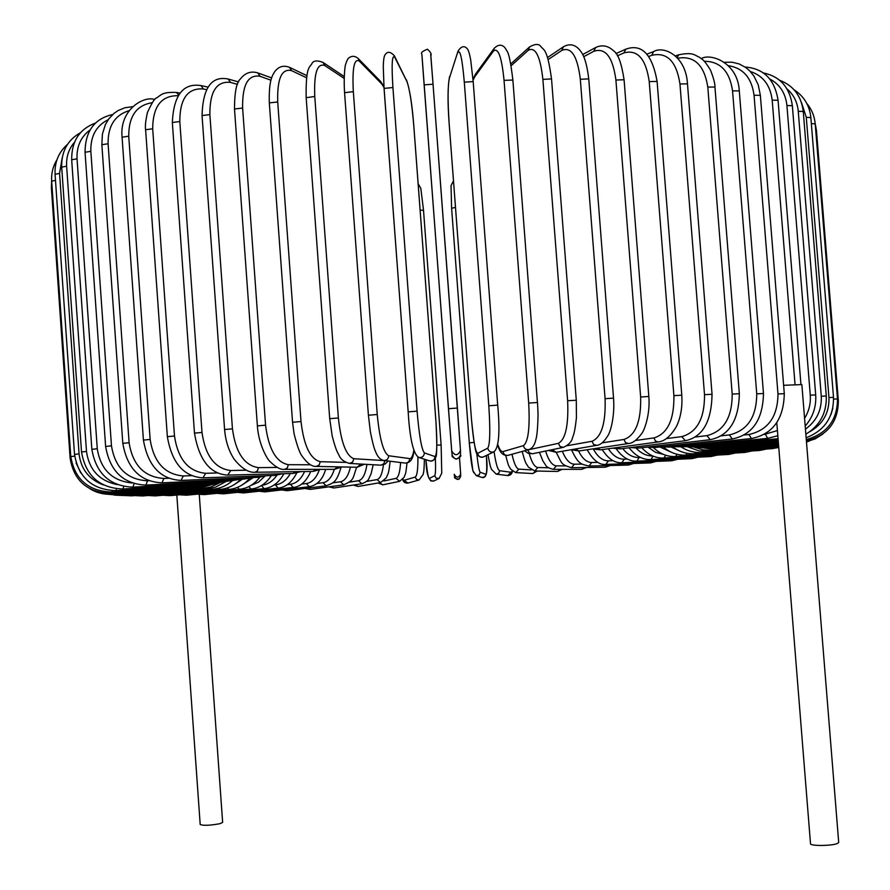 <?xml version="1.0" encoding="UTF-8"?>
<svg xmlns="http://www.w3.org/2000/svg" width="890" height="890" viewBox="0 0 890 890"><rect width="100%" height="100%" fill="white"/><g stroke="black" fill="none" stroke-linecap="round" stroke-linejoin="round"><path stroke-width="1.33" d="M783.623 385.303L801.857 384.58L838.703 842.418L837.49 843.464C832.217 845.967 809.944 846.156 810.512 843.709L776.792 422.705M176.821 495.029L200.194 824.529C203.398 825.764 209.918 825.497 219.741 823.728L222.645 822.416L199.271 494.484M206.469 89.634L203.354 88.967L200.995 85.574C183.184 82.814 173.639 95.13 172.337 122.509L179.802 121.529L201.997 432.462C205.356 455.903 214.935 468.596 230.744 470.521L246.074 470.187M203.354 88.967C187.701 87.799 179.847 98.645 179.802 121.529M201.997 432.462L194.476 433.141C199.048 460.097 210.129 474.081 227.707 475.104L293.11 473.469L300.853 471.611M230.744 470.521L227.707 475.104M295.58 471.689L293.11 473.469M202.052 115.555L209.873 114.588L232.446 428.835L224.58 429.536L202.052 115.555C202.853 87.854 211.542 75.672 228.152 79.021L230.566 82.436C216.615 80.801 209.717 91.514 209.873 114.588M237.519 84.361L230.566 82.436M232.446 428.835C235.661 452.554 244.305 465.492 258.378 467.639L277.157 467.439M315.872 469.364L313.013 471.433L320.623 469.364M258.378 467.639L257.51 470.855L255.007 472.267L313.013 471.433M234.493 108.98L242.614 108.046L265.565 425.186L257.377 425.887L234.493 108.98C234.548 92.226 236.518 82.225 240.4 78.976C245.184 72.847 250.969 70.822 257.733 72.891L260.091 76.317C248.054 74.226 242.236 84.806 242.614 108.046M270.949 80.2L260.091 76.317M265.565 425.186C268.602 449.15 276.178 462.322 288.304 464.691L310.454 464.78M337.699 466.861L334.418 469.364L341.894 466.95M288.304 464.691L287.348 467.951L284.633 469.364L334.418 469.364M269.314 102.884L277.713 101.983L301.009 421.537L292.554 422.249L269.314 102.884C268.68 80.133 272.485 75.272 274.799 71.556C278.704 66.461 283.587 65.048 289.461 67.317L291.642 70.677C281.718 68.174 277.079 78.609 277.713 101.983M306.527 77.753L291.642 70.677M301.009 421.537C303.835 445.723 310.254 459.107 320.244 461.699L345.732 462.377M360.828 464.057L357.101 467.261L364.477 464.257M320.244 461.699L319.187 465.003L316.261 466.405L357.101 467.261M306.405 97.655L314.771 96.487L338.378 417.966L329.712 418.667L306.149 97.344C305.793 65.326 309.675 68.052 311.967 63.49C313.525 60.542 317.218 60.186 323.07 62.445L324.872 65.604C317.229 62.723 313.858 73.025 314.771 96.487M344.107 78.365L324.872 65.604M338.378 417.966C340.992 442.308 346.132 455.891 353.831 458.706L385.459 460.664M384.903 460.675L383.812 463.868L380.809 465.159L385.025 464.079L388.24 460.998M353.831 458.706L352.685 462.077L349.536 463.434L380.809 465.159M344.675 92.671L353.33 91.659L377.238 414.484L368.516 415.241M383.991 87.498L381.777 83.994L359.404 61.165C354.164 57.95 352.14 68.118 353.33 91.659M359.404 61.165L358.192 58.495C355.099 55.892 352.051 55.647 349.058 57.75C348.068 58.173 346.911 60.387 345.609 64.392C344.897 65.682 343.584 78.62 344.552 92.449L368.404 415.185L370.385 431.806C373.511 447.826 375.091 450.44 375.936 452.521C377.939 457.293 380.631 459.952 384.013 460.486L405.239 463.078C408.054 462.956 409.534 461.454 409.678 458.595C411.469 458.706 412.838 456.036 413.783 450.585M377.238 414.484C379.596 438.959 383.412 452.721 388.674 455.758L409.678 458.595M381.777 83.994L380.62 81.457L358.192 58.495M388.674 455.758C388.518 458.784 386.961 460.353 384.013 460.486M384.091 88.388L392.924 87.543L417.087 411.169L408.165 411.859L384.091 88.388M417.087 411.169C419.19 435.722 421.615 449.628 424.363 452.877L434.965 456.559C437.057 455.057 437.368 443.264 435.911 421.181L413.805 126.069C411.925 103.663 409.623 88.778 406.875 81.402L394.815 57.427C392.067 53.934 391.444 63.969 392.924 87.543M394.815 57.427L394.359 55.781C390.51 51.587 387.439 51.231 385.136 54.702C384.113 55.747 383.49 59.608 383.267 66.272L384.046 88.277L408.187 411.881M406.875 81.402L394.359 55.781M406.441 79.844C409.723 89 412.181 104.442 413.828 126.158L435.922 421.226M434.965 456.559C434.709 459.752 432.985 461.209 429.814 460.931L429.336 460.786M424.363 452.877C424.085 456.247 422.283 457.783 418.934 457.493L429.814 460.931C432.24 461.532 434.186 460.319 435.644 457.315C437.023 456.559 437.124 444.522 435.933 421.204M430.682 54.435L433.041 84.205L430.827 55.492C431.806 54.234 430.671 52.132 427.411 49.206C422.361 51.253 420.514 52.888 421.86 54.101L424.13 84.873L433.041 84.205L457.416 408.043L448.46 408.71L421.96 55.091M451.686 450.774L424.13 84.873M433.041 84.205L460.464 450.118M460.508 454.946C458.016 460.141 455.246 460.286 452.198 455.413C451.386 456.114 452.665 457.349 456.047 459.118C460.063 457.427 461.543 456.036 460.508 454.946L460.475 450.462C457.849 455.936 454.924 456.103 451.697 450.952L452.198 455.413M460.475 450.34L457.416 408.043M497.699 405.161L473.18 81.58L470.688 59.919C469.475 53.3 468.262 49.506 467.039 48.538C464.224 45.457 461.243 46.28 458.083 50.986L449.383 78.209C447.748 85.918 447.67 100.982 449.161 123.421L471.433 418.511C473.291 440.561 475.394 452.176 477.707 453.355L487.787 448.115C490.045 444.488 490.39 430.371 488.81 405.773L464.302 82.18L473.18 81.58L497.699 405.095M464.302 82.18C462.233 58.662 460.097 48.828 457.861 52.699M487.787 448.115C488.554 451.397 490.568 452.643 493.828 451.864C498.867 448.115 500.169 432.529 497.733 405.128L488.81 405.773M458.083 50.986L449.383 78.209M471.433 418.556L449.15 123.51C447.525 101.783 447.67 86.141 449.584 76.585M483.893 456.692L483.448 456.904C480.355 457.649 478.442 456.459 477.707 453.355M497.866 444.689C499.579 449.661 501.293 451.964 503.017 451.575L523.498 445.623C528.282 441.829 530.017 427.656 528.693 403.103L504.051 80.345L512.762 80.055M537.427 402.547L512.851 79.822C510.871 63.568 509.024 54.145 507.289 51.542C505.387 48.049 503.862 46.18 502.728 45.924C500.158 44.456 497.321 45.234 494.239 48.271L493.427 51.108L474.581 77.029L473.08 80.267M504.051 80.345C501.704 56.893 498.166 47.148 493.427 51.108M523.498 445.623C524.099 448.593 525.868 449.917 528.816 449.606C532.087 448.56 534.367 445.523 535.647 440.505C536.036 438.536 537.605 436.122 538.061 414.273L537.527 402.48L528.693 403.103M494.239 48.271L475.349 74.337L474.581 77.029M497.788 445.134C499.735 452.598 503.161 456.003 508.068 455.346C505.275 455.647 503.584 454.389 503.017 451.575M527.392 449.995L558.386 443.331C565.595 439.393 568.677 425.197 567.62 400.734L542.889 79.377L551.533 78.921C547.15 47.582 543.835 50.641 540.697 46.336C538.684 43.643 534.968 43.844 529.539 46.948L528.215 50.341L511.16 65.715M542.889 79.377C540.274 56.026 535.38 46.347 528.215 50.341M576.064 400.255L567.62 400.734M524.566 450.774L528.193 453.333L532.52 453.755L529.361 452.932L527.815 449.928M532.52 453.755L563.326 447.37L560.01 446.491L558.386 443.331M566.963 445.734L592.017 441.273C601.54 437.213 605.89 423.017 605.078 398.687L580.325 79.277L588.757 78.898C585.976 56.315 581.481 52.087 578.634 48.761C574.15 44.311 569.099 43.643 563.47 46.758L561.812 50.407L548.207 59.552M580.325 79.277C577.454 56.07 571.291 46.447 561.812 50.407M588.757 78.898L613.544 398.13L605.078 398.687M548.518 450.44L556.272 452.298L552.111 449.695M556.272 452.298L596.656 445.334L593.541 444.388L592.017 441.273M602.174 442.853L624.012 439.46C635.683 435.299 641.223 421.148 640.644 396.996L615.902 80.033L624.079 79.744C621.509 63.179 618.06 53.589 613.733 50.953C608.07 45.613 602.04 44.478 595.666 47.537L593.83 51.275L583.729 56.693M615.902 80.033C612.81 56.993 605.445 47.415 593.83 51.275M624.079 79.744L648.832 396.473L640.644 396.996M571.247 449.706L578.99 450.974L575.385 448.994M578.99 450.974L628.34 443.532L625.448 442.53L624.012 439.46M635.46 440.494L654.028 437.902C667.645 433.675 674.264 419.591 673.897 395.661L649.233 81.613L657.098 81.402C652.17 54.134 641.735 43.399 625.792 49.184L623.912 52.922L617.382 55.825M649.233 81.613C645.929 58.785 637.496 49.217 623.912 52.922M657.098 81.402L681.785 395.182L673.897 395.661M592.618 448.916L600.45 449.828L597.312 448.215M600.45 449.828L658.033 441.974L655.352 440.951L654.028 437.902M666.577 438.57L681.74 436.623C697.104 432.351 704.691 418.378 704.513 394.693L679.96 83.983L687.481 83.849C685.912 55.581 663.617 45.468 653.583 51.609L651.769 55.313L648.832 56.426M679.96 83.983C676.489 61.377 667.088 51.82 651.769 55.313M687.481 83.849L712.044 394.248L704.513 394.693M612.476 448.193L620.408 448.86L617.705 447.481M620.408 448.86L685.411 440.695L681.74 436.623M695.235 437.034L706.927 435.633C723.781 431.339 732.214 417.488 732.192 394.092L707.806 87.087L714.948 87.02C715.104 83.793 713.624 78.175 710.52 70.165C703.345 58.506 702.41 59.808 699.607 57.372C694.178 55.002 693.21 51.965 678.825 54.768L677.123 57.45M707.806 87.087C704.335 65.126 694.334 55.492 677.802 58.195M714.948 87.02L739.345 393.692L732.192 394.092M630.687 447.57L638.709 448.082L636.383 446.858M638.709 448.082L710.231 439.693L706.927 435.633M721.167 435.844L729.355 434.921C747.489 430.627 756.611 416.943 756.734 393.858L732.559 90.869L739.29 90.869C737.91 62.634 710.654 52.899 701.309 58.573M732.559 90.869C729.655 71.222 720.255 61.354 704.346 61.276M739.29 90.869L763.475 393.491L756.734 393.858M647.097 447.103L655.196 447.492L653.204 446.38M655.196 447.492L732.303 438.97L729.355 434.921M744.173 434.999L748.902 434.498C768.048 430.237 777.749 416.72 777.982 393.97L754.053 95.241L760.36 95.308L758.236 84.862L753.797 75.828L749.647 70.8L745.731 67.484L739.134 63.935L731.947 62.189L724.449 62.278M754.053 95.241C751.683 77.897 743.183 68.052 728.532 65.693M760.36 95.308L784.29 393.647L777.982 393.97M661.604 446.78L669.747 447.091L668.067 446.068M669.747 447.091L751.46 438.525L748.902 434.498M795.037 384.402L772.186 100.158L778.06 100.27L800.922 384.347M764.098 434.487L777.426 430.571M772.186 100.158C770.34 85.218 763.064 75.672 750.348 71.511M777.838 435.733L767.625 438.358L765.456 434.342M767.625 438.358L682.274 446.88L680.894 445.923M804.571 418.345C808.954 411.269 810.857 403.537 810.267 395.171L786.916 105.521L792.356 105.688C789.764 87.398 780.107 76.473 763.398 72.936M786.916 105.521C785.581 93.25 779.885 84.416 769.839 79.01M792.356 105.688L815.696 394.926L810.267 395.171M684.577 446.647L692.709 446.858L691.608 445.946M805.439 429.136C816.586 421.07 821.87 410.101 821.281 396.217L798.263 111.272L803.269 111.473C801.356 95.998 793.468 85.596 779.629 80.256M798.263 111.272C797.395 102.105 793.646 94.651 787.038 88.911M803.269 111.473L826.276 396.017L821.281 396.217M692.954 446.836L701.042 447.014L700.185 446.146M809.655 431.795C822.983 424.23 829.413 412.804 828.946 397.541L806.284 117.324L810.857 117.569C809.589 105.51 804.015 96.265 794.158 89.857M806.284 117.324L801.523 102.684M810.857 117.569L833.507 397.363L828.946 397.541M698.973 447.147L707.239 447.347L706.627 446.502M811.346 123.577L815.207 123.888C814.517 116.167 811.725 109.37 806.841 103.518M830.926 414.695L832.84 408.288M815.207 123.888L837.49 398.965L833.607 399.076M701.687 447.425L711.332 447.848L710.954 447.025M815.707 130.04L816.442 130.374L815.151 123.321M816.442 130.374L838.347 400.767L837.59 400.711M700.475 447.325L713.346 448.504L713.19 447.692M697.704 447.169L713.357 449.305L713.391 448.504M693.165 446.858L703.389 449.962L711.41 450.24L711.644 449.406M688.026 446.98L698.95 450.852L707.595 451.297L708.051 450.34M681.162 446.969C687.603 451.085 694.556 452.921 701.999 452.465L702.688 451.308M672.695 446.78C679.381 451.864 686.724 454.178 694.734 453.733L695.691 452.298M694.734 453.733L772.153 448.649L773.098 447.57M670.993 446.958L678.403 450.396M663.573 447.069C670.259 452.832 677.702 455.513 685.89 455.09L687.125 453.299M685.89 455.09L759.393 450.507L760.505 449.406M659.935 446.969L672.072 452.576M653.471 447.614C660.057 453.945 667.422 456.904 675.577 456.514L677.112 454.301M675.577 456.514L744.83 452.443L746.12 451.33M648.343 447.325L655.452 452.298L663.328 454.356M641.79 447.715C648.298 454.946 655.663 458.372 663.907 458.005L665.72 455.246M663.907 458.005L728.643 454.456L730.089 453.31M636.261 448.226C641.156 453.455 646.63 456.025 652.681 455.947M629.119 447.77C635.471 455.969 642.758 459.896 650.99 459.551L653.015 456.092M650.99 459.551L710.965 456.526L712.567 455.335M622.733 448.571C627.539 454.668 633.001 457.66 639.142 457.538L640.544 457.482M616.292 448.927C622.355 457.404 629.23 461.476 636.94 461.142L639.142 457.538M636.94 461.142L691.953 458.628L693.71 457.393M608.348 448.749C612.899 455.736 618.183 459.218 624.235 459.184L627.317 459.062M602.241 449.584C608.026 458.706 614.556 463.1 621.854 462.755L624.235 459.184M621.854 462.755L671.75 460.764L673.663 459.463M593.463 449.205C597.668 456.904 602.641 460.786 608.393 460.842L613.099 460.697M587.189 449.739C593.118 460.297 599.337 465.192 605.856 464.402L608.393 460.842M605.856 464.402L650.501 462.911L652.57 461.532M578.578 451.03C582.338 458.572 586.721 462.399 591.728 462.511L598.002 462.377M571.525 449.839C578.544 464.691 581.137 464.091 589.047 466.049L591.728 462.511M589.047 466.049L628.329 465.07L630.565 463.579M562.335 451.252C565.717 459.641 569.722 463.957 574.339 464.191L582.127 464.102M556.194 452.309C562.302 463.801 560.478 464.424 571.525 467.706L574.339 464.191M571.525 467.706L605.356 467.217L607.77 465.581M545.581 451.052C548.563 460.531 552.145 465.47 556.339 465.848L565.606 465.893M539.44 452.32L542.867 460.887L545.57 464.992C546.249 466.827 548.863 468.285 553.391 469.353L556.339 465.848M553.391 469.353L581.704 469.353L584.318 467.517M529.25 453.666C531.753 462.5 534.612 467.105 537.827 467.506L548.574 467.784M522.185 451.43C526.001 465.681 525.99 462.566 528.393 467.139L534.757 470.988L537.827 467.506M534.757 470.988L557.485 471.466L560.322 469.353M512.006 454.256C514.075 463.657 516.378 468.618 518.903 469.13L531.286 469.909M505.72 455.435C509.38 469.664 508.713 464.847 510.604 469.175L515.677 472.601L518.903 469.13M515.677 472.601L532.81 473.547L535.869 471.01M494.095 451.742C495.819 463.534 497.677 469.864 499.668 470.721L511.027 472.256L512.195 471.066M488.009 454.69C490.657 469.341 490.557 466.171 491.447 469.308L496.231 474.17L498.734 473.246L499.668 470.721M496.231 474.17L507.712 475.572L511.027 472.256M485.907 474.259C486.819 473.792 486.975 467.528 486.385 455.48C488.02 471.355 486.585 478.686 482.102 477.474L484.828 476.84L485.907 474.259L480.222 472.279C479.198 471.366 478.052 465.07 476.762 453.399M473.858 472.779C472.312 470.588 470.799 460.62 469.308 442.886L451.608 208.26L455.48 207.426M453.477 180.859L451.03 185.621L451.608 208.26L469.297 442.875L474.103 442.375M469.297 442.875L472.89 470.855L476.25 475.627L479.087 474.971L480.222 472.279M481.746 477.363L476.25 475.627M454.267 474.27L454.278 474.392C456.626 478.141 458.751 478.019 460.653 474.047L459.496 457.683L460.653 473.792M454.278 474.392L454.545 476.784C456.793 480.389 458.84 480.266 460.675 476.439L460.653 473.936M423.529 210.418L441.117 445L423.529 210.418M425.954 459.718C427.178 471.9 428.29 478.164 429.291 478.509L434.698 475.705C435.533 474.759 435.766 468.863 435.377 457.983M420.113 210.073L423.54 210.374L420.803 188.246L418.144 183.774M436.857 445.156L441.128 444.989L441.752 473.168L439.104 478.431L436.211 478.186L434.698 475.705M429.291 478.509L430.738 480.911L433.853 480.978M402.859 479.354L404.149 480.289L415.23 477.073C417.121 475.883 418.011 469.23 417.922 457.115M415.23 477.073L416.531 479.432L419.146 479.966L423.162 474.437C423.573 471.188 423.963 474.403 424.397 459.218M404.149 480.289L407.92 483.07L419.146 479.966M383.879 480.978L395.983 478.364C398.42 477.474 399.966 472.19 400.611 462.511M395.983 478.364L399.688 481.323L404.205 477.196C405.473 472.534 405.506 477.251 406.986 462.967M379.407 482.781L382.811 484.816L399.688 481.323M366.469 481.468L377.026 479.588C380.141 478.731 382.277 473.803 383.445 464.803M377.026 479.588L380.586 482.58L386.327 477.808C388.084 472.801 388.518 475.772 390.132 461.231M354.999 484.794L358.103 486.452L380.586 482.58M349.347 482.146L358.481 480.722C362.597 479.71 365.423 474.27 366.947 464.402M358.481 480.722L361.918 483.748C366.246 482.013 368.616 480.177 369.016 478.264L371.086 473.803L373.21 464.747M331.002 486.563L333.85 487.987L361.918 483.748M332.749 482.847L340.447 481.768C344.997 480.845 348.324 475.961 350.415 467.128M340.447 481.768L343.751 484.828C354.22 479.91 352.307 479.632 356.645 467.25M307.528 488.154L310.154 489.411L343.751 484.828M316.807 483.504L323.014 482.714C327.965 481.846 331.736 477.396 334.329 469.364M323.014 482.714L326.196 485.807C333.694 482.781 336.376 482.714 341.037 467.484M284.7 489.578L287.136 490.713L326.196 485.807M301.643 484.104L306.293 483.548C311.923 482.647 316.25 478.141 319.265 470.042M306.293 483.548L309.331 486.685C317.307 485.184 322.736 479.41 325.64 469.364M262.639 490.835L264.897 491.892L309.331 486.685M287.348 484.616L290.396 484.271C296.392 483.404 301.12 479.165 304.58 471.555M290.396 484.271L293.288 487.453C300.564 486.708 306.382 481.379 310.732 471.466M241.49 491.947L243.571 492.949L293.288 487.453M274.053 485.028L275.422 484.883C281.529 484.082 286.491 480.3 290.329 473.536M275.422 484.883L278.147 488.109C285.79 487.297 291.987 482.269 296.704 473.024M221.376 492.904L223.301 493.861L278.147 488.109M261.838 485.328C267.823 484.494 272.841 481.134 276.89 475.271M261.504 485.528L264.019 488.643C272.229 487.753 278.859 482.769 283.921 473.691M202.442 493.683L204.199 494.618L264.019 488.643M251.091 485.339L258.512 482.157L264.764 476.261M248.844 486.585L251.036 489.044C259.257 488.176 266.043 483.671 271.394 475.549M184.842 494.295L186.433 495.218L251.036 489.044M242.214 484.883L253.361 477.518M237.452 487.353L239.288 489.311C247.409 488.476 254.262 484.449 259.836 477.218M168.711 494.74L170.146 495.641L239.288 489.311M235.672 483.659L242.447 479.165M227.417 487.865L228.897 489.444C237.029 488.632 243.971 484.905 249.723 478.242M154.215 494.985L155.483 495.897L228.897 489.444M218.829 488.154L219.975 489.422C227.974 488.666 234.893 485.272 240.745 479.243M141.521 495.04L142.623 495.964L219.975 489.422M211.776 488.209L212.621 489.255C220.064 488.588 226.661 485.74 232.412 480.7M130.786 494.896L131.698 495.841L212.621 489.255M206.358 488.054L206.947 488.933L215.413 487.197L225.615 481.768M122.175 494.54L122.898 495.507L206.947 488.933M202.675 487.664L203.042 488.454L210.886 486.986L220.509 482.436M115.845 493.961L116.367 494.974L203.042 488.454M200.84 487.03L201.007 487.82L216.137 483.37M111.962 493.16L112.274 494.217L201.007 487.82M51.631 180.414L51.375 187.812L52.098 187.356M70.933 458.328L70.154 458.506L51.375 187.812M200.951 486.196L200.917 487.03L213.411 483.949M110.66 492.114L110.749 493.249L200.917 487.03M56.993 159.666C52.977 166.219 51.197 173.394 51.676 181.204L55.492 180.325M74.671 456.125L70.777 456.581L51.676 181.204M76.084 462.911L80.779 472.957M203.098 485.195L202.842 486.074L212.276 484.216M112.107 490.679L111.951 492.048L202.842 486.074M55.069 174.307L59.563 173.372L79.065 453.9L74.515 454.412L55.069 174.307C54.524 162.136 58.684 152.134 67.54 144.314M62.144 158.031L59.563 173.372M79.065 453.9C80.901 469.119 89 479.465 103.385 484.928M207.314 484.038L206.836 484.961L214.98 483.526M116.434 488.821L115.978 490.635L206.836 484.961M61.699 167.142L66.628 166.185L86.486 451.441L81.513 451.986L61.699 167.142C61.288 151.511 67.551 140.03 80.489 132.699M74.46 142.311C68.73 148.997 66.127 156.952 66.628 166.185M86.486 451.441C89.145 469.909 99.446 480.978 117.38 484.638M213.667 482.714L212.955 483.704L220.92 482.313M123.754 486.496L122.942 488.999L212.955 483.704M71.678 159.788L77.041 158.809L97.266 448.76L91.848 449.328L71.678 159.788C71.511 141.276 79.444 129.028 95.475 123.054M90.023 129.984C80.857 136.826 76.529 146.427 77.041 158.809M97.266 448.76C100.603 469.542 112.196 480.945 132.065 482.981M222.144 481.234L221.187 482.302L229.197 480.878M134.101 483.648L132.91 487.142L221.187 482.302M85.051 152.29L90.847 151.3L111.473 445.846L105.61 446.446L85.051 152.29C85.206 131.231 94.44 118.626 112.718 114.499M108.213 119.683C96.231 125.679 90.446 136.215 90.847 151.3M111.473 445.846C115.144 467.962 127.137 479.61 147.462 480.8L148.875 480.722M232.768 479.61L231.545 480.756L239.577 479.298M147.462 480.8L145.916 485.095L231.545 480.756M101.861 144.736L108.091 143.735L129.106 442.731L122.809 443.353L101.861 144.736L102.395 134.078L105.443 124.466L108.78 118.893L114.053 113.341L118.17 110.527L125.023 107.723L132.465 106.711M128.95 110.683C114.788 115.177 107.846 126.191 108.091 143.735M129.106 442.731C132.744 465.203 144.336 477.118 163.905 478.464L168.7 478.253M245.495 477.83L243.982 479.087L251.992 477.574M163.905 478.464L161.969 482.836L243.982 479.087M122.075 137.194L128.739 136.192L150.143 439.438L143.423 440.094L122.075 137.194C119.216 109.07 144.692 95.375 154.771 99.591L154.771 99.591M152.234 102.706C136.504 105.142 128.672 116.301 128.739 136.192M150.143 439.438C153.714 462.255 164.784 474.426 183.329 475.961L191.617 475.649M260.269 475.916L258.456 477.307L266.41 475.716M183.329 475.961L181.026 480.411L258.456 477.307M145.615 129.751L152.691 128.761L174.484 436.011L167.353 436.678L145.615 129.751C144.992 126.391 145.615 120.595 147.484 112.363C151.956 102.695 154.938 97.933 156.429 98.056C161.379 94.963 161.969 91.826 176.476 92.46L178.579 94.93M178.056 95.708C161.301 95.475 152.846 106.489 152.691 128.761M174.484 436.011C177.967 459.151 188.357 471.578 205.657 473.313L217.471 472.946M277.001 473.869L274.877 475.427L282.731 473.725M205.657 473.313L202.987 477.83L274.877 475.427M172.337 122.509L194.476 433.141M207.993 87.098L200.995 85.574M238.62 81.936L228.152 79.021M255.007 472.267C248.688 472.79 241.802 468.518 234.359 459.474C228.852 451.219 225.593 441.24 224.58 429.536M271.65 77.908L257.733 72.891M284.633 469.364C280.862 469.931 276.056 467.395 270.226 461.765C267.022 459.296 258.467 443.665 257.377 425.887M306.861 75.639L289.461 67.317M316.261 466.405C312.012 466.749 307.361 463.423 302.322 456.448C299.897 453.566 297.149 445.99 294.067 433.708L292.554 422.249M344.163 76.507L323.07 62.445M349.536 463.434C343.985 461.91 340.47 459.151 338.99 455.179C337.855 452.832 336.32 451.764 332.193 436.033L329.712 418.667M380.62 81.457L383.935 86.708M413.917 451.007C413.149 458.973 410.257 462.989 405.239 463.078M418.934 457.493C413.438 454.534 409.845 439.315 408.165 411.859M451.697 450.952L448.46 408.71M471.411 418.534C473.691 441.54 475.594 453.411 477.118 454.156C479.043 456.948 481.156 457.872 483.448 456.904L493.828 451.864M475.349 74.337L473.013 79.433M528.816 449.606L508.068 455.346M551.533 78.921L576.286 400.144L576.431 417.655C574.695 433.853 573.327 435.11 572.548 437.613C571.692 441.763 568.61 445.011 563.326 447.37M510.827 63.891L529.539 46.948M547.561 57.516L563.47 46.758M596.656 445.334C600.294 445.111 604.032 441.918 607.848 435.744C610.351 432.273 614.912 416.987 613.544 398.13M582.694 54.535L595.666 47.537M628.34 443.532C632.345 443.409 636.717 440.183 641.479 433.864C644.271 430.949 650.412 414.206 648.832 396.473M615.924 53.6L625.792 49.184M658.033 441.974C664.541 441.429 670.726 436.189 676.567 426.243C680.794 417.254 682.53 406.897 681.785 395.182M646.941 54.145L653.583 51.609M685.411 440.695C702.677 437.057 711.544 421.571 712.044 394.248M675.488 55.859L678.825 54.768M710.231 439.693C729.088 435.744 738.789 420.414 739.345 393.692M732.303 438.97C752.495 434.81 762.897 419.646 763.475 393.491M751.46 438.525C772.754 434.22 783.701 419.257 784.29 393.647M674.119 446.635L682.274 446.88M778.06 100.27C774.767 79.499 763.776 68.43 745.097 67.05M778.082 438.703L692.709 446.858M805.194 426.032C812.904 417.221 816.408 406.852 815.696 394.926M778.183 439.949L701.042 447.014M805.851 434.186C820.013 425.565 826.821 412.838 826.276 396.017M778.272 441.106L707.239 447.347M806.129 437.747C824.574 430.604 833.696 417.143 833.507 397.363M778.361 442.185L711.332 447.848M806.284 439.582C826.977 433.764 837.379 420.225 837.49 398.965M778.439 443.209L713.346 448.504M806.385 440.817C827.5 435.555 838.158 422.205 838.347 400.767M778.516 444.21L713.357 449.305M806.451 441.752L815.173 438.87L822.916 433.964M778.594 445.189L711.41 450.24M806.485 442.074L808.999 441.151M778.672 446.179L707.595 451.297M778.761 447.169L701.999 452.465M772.153 448.649L778.772 447.447M759.393 450.507L766.813 448.994M744.83 452.443L751.939 450.963M728.643 454.456L735.429 452.999M710.965 456.526L717.44 455.068M691.953 458.628L698.116 457.171M671.75 460.764L677.613 459.284M650.501 462.911L656.064 461.387M628.329 465.07L633.602 463.479M605.356 467.217L610.362 465.514M581.704 469.353L586.466 467.495M557.485 471.466L562.035 469.353M532.81 473.547L537.193 471.044M507.712 475.572C510.448 475.371 512.017 473.936 512.406 471.255M454.545 476.784C454.078 478.119 455.602 478.898 459.129 479.109L460.675 476.439M425.954 459.707C426.332 474.415 428.858 481.557 433.519 481.134L439.104 478.431M407.92 483.07C405.262 483.337 403.515 482.169 402.658 479.577M382.811 484.816L378.094 483.003M358.103 486.452L353.286 485.05M333.85 487.987L328.866 486.852M310.154 489.411L304.959 488.476M287.136 490.713L281.674 489.934M264.897 491.892L259.168 491.224M243.571 492.949L237.563 492.359M223.301 493.861L216.982 493.338M204.199 494.618L197.58 494.15M186.433 495.218L179.502 494.784M170.146 495.641L162.892 495.252M155.483 495.897L147.918 495.519M142.623 495.964L134.735 495.597M131.698 495.841L123.499 495.463M122.898 495.507L114.098 495.074M116.367 494.974L105.087 494.05M112.274 494.217C104.297 494.718 96.888 492.938 90.046 488.855M110.749 493.249C87.587 492.57 74.048 480.989 70.154 458.506M111.951 492.048C88.488 491.302 74.76 479.476 70.777 456.581M115.978 490.635C92.404 489.811 78.587 477.73 74.515 454.412M122.942 488.999C99.48 488.098 85.674 475.761 81.513 451.986M132.91 487.142C109.793 486.174 96.109 473.569 91.848 449.328M145.916 485.095C123.387 484.06 109.948 471.177 105.61 446.446M161.969 482.836C140.286 481.757 127.226 468.596 122.809 443.353M181.026 480.411C160.445 479.31 147.907 465.87 143.423 440.094M179.991 93.061L176.476 92.46M202.987 477.83C183.774 476.74 171.904 463.022 167.353 436.678"/></g></svg>

